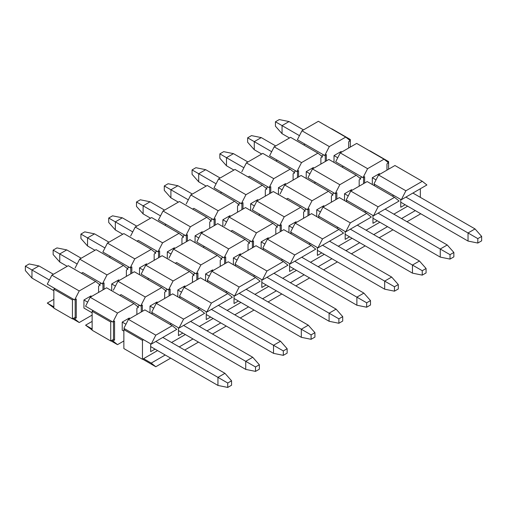 <?xml version="1.0" encoding="UTF-8"?>
<svg xmlns="http://www.w3.org/2000/svg" width="507" height="507" viewBox="0 0 507 507"><rect width="100%" height="100%" fill="white"/><g stroke="black" fill="none" stroke-linecap="round" stroke-linejoin="round"><path stroke-width="0.76" d="M406.988 221.73L420.772 213.77L406.988 221.73M415.303 210.614L401.519 218.574L415.303 210.614M426.894 184.973L422.306 181.303L405.885 190.784L401.297 199.752L426.894 184.973L401.297 199.752L375.041 184.592L373.735 185.347L375.041 184.592L373.951 183.959L378.539 174.991L394.959 165.516L422.306 181.303L426.894 184.973M407.641 206.191L393.857 214.15L407.641 206.191M400.752 199.435L400.752 207.268L405.125 204.739L400.752 207.268L400.752 199.435M372.962 223.308L377.341 220.786L372.962 223.308L372.962 215.475L372.962 223.308M346.161 200.005L350.749 191.038L367.169 181.557L350.749 191.038L346.161 200.005L347.257 200.633L346.161 200.005M345.945 201.387L347.257 200.633L345.945 201.387M364.546 212.129L365.851 211.375L347.257 200.633L373.507 215.792L378.102 206.824L350.749 191.038L378.102 206.824L394.522 197.35L367.169 181.557L394.522 197.35L399.11 201.013L394.522 197.35L378.102 206.824L373.507 215.792L399.11 201.013L373.507 215.792L365.851 211.375L364.546 212.129M392.329 196.082L393.641 195.328L401.297 199.752L405.885 190.784L378.539 174.991L373.951 183.959L393.641 195.328L392.329 196.082M319.467 216.679L318.371 216.045L322.965 207.078L339.379 197.597L366.732 213.39L371.32 217.059L345.723 231.838L338.068 227.415L345.723 231.838L350.312 222.871L322.965 207.078L318.371 216.045L338.068 227.415L319.467 216.679L318.162 217.433L319.467 216.679M345.178 239.355L349.551 236.826L345.178 239.355L345.178 231.522L345.178 239.355M350.312 222.871L366.732 213.39L339.379 197.597L322.965 207.078L350.312 222.871L345.723 231.838L371.32 217.059L366.732 213.39L350.312 222.871M351.414 253.817L365.198 245.857L351.414 253.817M359.723 242.701L345.939 250.661L359.723 242.701M352.067 238.277L338.283 246.237L352.067 238.277M336.756 228.169L338.068 227.415L336.756 228.169M311.596 213.643L338.942 229.43L343.537 233.1L338.942 229.43L311.596 213.643L295.175 223.124L290.587 232.086L291.677 232.719L290.587 232.086L295.175 223.124L311.596 213.643M290.372 233.474L291.677 232.719L290.372 233.474M308.972 244.209L310.278 243.455L291.677 232.719L317.933 247.879L322.528 238.911L295.175 223.124L322.528 238.911L338.942 229.43L322.528 238.911L317.933 247.879L343.537 233.1L317.933 247.879L310.278 243.455L308.972 244.209M317.388 255.395L321.768 252.866L317.388 255.395L317.388 247.562L317.388 255.395M323.624 269.857L337.409 261.904L323.624 269.857M331.939 258.741L318.155 266.701L331.939 258.741M324.284 254.324L310.499 262.277L324.284 254.324M263.894 248.766L262.797 248.132L267.392 239.165L283.806 229.684L311.159 245.477L315.747 249.14L290.15 263.919L282.488 259.502L290.15 263.919L294.738 254.958L267.392 239.165L262.797 248.132L282.488 259.502L263.894 248.766L262.588 249.52L263.894 248.766M289.598 271.435L293.978 268.913L289.598 271.435L289.598 263.608L289.598 271.435M294.738 254.958L311.159 245.477L283.806 229.684L267.392 239.165L294.738 254.958L290.15 263.919L315.747 249.14L311.159 245.477L294.738 254.958M295.835 285.904L309.619 277.944L295.835 285.904M304.149 274.788L290.365 282.741L304.149 274.788M296.494 270.364L282.71 278.324L296.494 270.364M281.182 260.256L282.488 259.502L281.182 260.256M256.022 245.73L283.369 261.517L287.963 265.186L283.369 261.517L256.022 245.73L239.602 255.205L235.014 264.172L236.104 264.806L235.014 264.172L239.602 255.205L256.022 245.73M234.798 265.56L236.104 264.806L234.798 265.56M253.399 276.296L254.704 275.542L236.104 264.806L262.36 279.965L266.948 270.998L239.602 255.205L266.948 270.998L283.369 261.517L266.948 270.998L262.36 279.965L287.963 265.186L262.36 279.965L254.704 275.542L253.399 276.296M261.815 287.482L266.188 284.953L261.815 287.482L261.815 279.649L261.815 287.482M268.051 301.944L281.835 293.984L268.051 301.944M276.366 290.828L262.582 298.788L276.366 290.828M268.704 286.404L254.92 294.364L268.704 286.404M208.32 280.846L207.224 280.219L211.812 271.251L228.232 261.77L255.585 277.563L260.173 281.227L234.576 296.006L226.914 291.588L234.576 296.006L239.165 287.038L211.812 271.251L207.224 280.219L226.914 291.588L208.32 280.846L207.008 281.6L208.32 280.846M234.025 303.522L238.404 301L234.025 303.522L234.025 295.689L234.025 303.522M239.165 287.038L255.585 277.563L228.232 261.77L211.812 271.251L239.165 287.038L234.576 296.006L260.173 281.227L255.585 277.563L239.165 287.038M240.261 317.984L254.045 310.031L240.261 317.984M248.576 306.868L234.792 314.828L248.576 306.868M240.92 302.451L227.136 310.411L240.92 302.451M225.609 292.343L226.914 291.588L225.609 292.343M200.449 277.811L227.795 293.604L232.383 297.273L227.795 293.604L200.449 277.811L184.028 287.292L179.44 296.259L180.53 296.893L179.44 296.259L184.028 287.292L200.449 277.811M179.225 297.647L180.53 296.893L179.225 297.647M197.819 308.383L199.131 307.629L180.53 296.893L206.786 312.052L211.375 303.085L184.028 287.292L211.375 303.085L227.795 293.604L211.375 303.085L206.786 312.052L232.383 297.273L206.786 312.052L199.131 307.629L197.819 308.383M206.241 319.568L210.614 317.04L206.241 319.568L206.241 311.735L206.241 319.568M212.477 334.031L226.261 326.071L212.477 334.031M220.792 322.915L207.008 330.875L220.792 322.915M213.13 318.491L199.346 326.451L213.13 318.491M152.746 312.933L151.65 312.299L156.238 303.338L172.659 293.857L200.012 309.644L204.6 313.313L179.003 328.092L171.341 323.669L179.003 328.092L183.591 319.125L156.238 303.338L151.65 312.299L171.341 323.669L152.746 312.933L151.435 313.687L152.746 312.933M178.451 335.609L182.831 333.08L178.451 335.609L178.451 327.776L178.451 335.609M183.591 319.125L200.012 309.644L172.659 293.857L156.238 303.338L183.591 319.125L179.003 328.092L204.6 313.313L200.012 309.644L183.591 319.125M184.687 350.071L198.471 342.117L184.687 350.071M193.002 338.955L179.218 346.915L193.002 338.955M185.347 334.538L171.562 342.491L185.347 334.538M170.035 324.429L171.341 323.669L170.035 324.429M144.875 309.897L172.222 325.69L176.81 329.354L172.222 325.69L144.875 309.897L128.455 319.378L123.86 328.346L124.956 328.98L123.86 328.346L128.455 319.378L144.875 309.897M124.956 328.98L151.213 344.133L155.801 335.171L128.455 319.378L155.801 335.171L172.222 325.69L155.801 335.171L151.213 344.133L176.81 329.354L151.213 344.133L143.557 339.715L142.461 340.343L142.461 359.292L143.557 358.664L151.213 363.082L155.801 366.751L170.688 358.157L155.801 366.751L151.213 363.082L165.219 355.001L151.213 363.082L143.557 358.664L157.557 350.578L142.461 359.292L123.86 348.556L123.86 329.607L124.956 328.98L123.86 329.607L142.461 340.343L143.557 339.715L124.956 328.98M150.668 351.649L155.041 349.127L150.668 351.649L150.668 343.822L150.668 351.649M142.676 359.171L155.801 366.751L142.676 359.171M373.729 234.614L387.513 226.654L373.729 234.614M379.857 222.237L366.073 230.191L379.857 222.237M392.982 229.817L379.198 237.77L392.982 229.817M401.519 169.306L420.335 180.162L401.519 169.306M420.335 188.762L420.335 197.35L420.335 188.762M405.885 190.784L422.306 181.303L394.959 165.516L378.539 174.991L405.885 190.784M123.86 348.556L142.461 359.292L142.461 340.343L123.86 329.607L123.86 348.556M335.659 161.853L340.248 152.886L356.668 143.411L384.014 159.198L367.6 168.679L340.248 152.886L335.659 161.853L343.315 166.277L335.659 161.853M363.006 177.646L367.6 168.679L363.006 177.646L361.916 177.013L363.006 177.646L364.647 176.696L363.006 177.646M343.315 166.277L361.916 177.013L359.723 178.274L361.916 177.013L343.315 166.277L342.01 167.031L343.315 166.277M388.609 162.867L386.968 163.812L388.609 162.867L384.014 159.198L388.609 162.867M386.968 170.13L386.968 163.812L386.968 170.13M364.647 176.696L364.647 183.014L364.647 176.696M372.309 184.523L372.309 177.71L379.306 173.667L372.309 177.71L372.309 184.523M344.519 193.75L344.519 200.563L344.519 193.75L351.522 189.707L344.519 193.75L348.258 195.905L344.519 193.75M359.178 186.17L359.178 179.852L360.819 178.908L356.231 175.238L339.81 184.719L335.222 193.687L336.863 192.742L336.863 199.055L336.863 192.742L335.222 193.687L334.126 193.053L331.939 194.32L334.126 193.053L335.222 193.687L339.81 184.719L312.458 168.932L307.869 177.894L334.126 193.053L315.531 182.317L314.22 183.071L315.531 182.317L307.869 177.894L312.458 168.932L339.81 184.719L356.231 175.238L360.819 178.908L359.178 179.852L359.178 186.17M335.767 193.37L335.767 199.688L335.767 193.37M363.557 183.642L363.557 177.33L363.557 183.642M301.095 175.492L328.441 191.285L333.036 194.948L331.394 195.898L333.036 194.948L328.441 191.285L312.02 200.766L307.432 209.727L306.342 209.099L307.432 209.727L309.074 208.783L307.432 209.727L312.02 200.766L284.674 184.973L301.095 175.492L284.674 184.973L280.086 193.94L284.674 184.973L312.02 200.766L328.441 191.285L301.095 175.492M309.074 215.101L309.074 208.783L309.074 215.101M307.977 209.416L307.977 215.728L307.977 209.416M331.394 202.211L331.394 195.898L331.394 202.211M316.729 216.609L316.729 209.79L323.732 205.753L316.729 209.79L316.729 216.609M287.742 198.364L306.342 209.099L287.742 198.364L286.436 199.118L287.742 198.364M304.149 210.361L306.342 209.099L304.149 210.361M281.29 231.141L281.29 224.823L281.29 231.141M280.194 225.457L280.194 231.775L280.194 225.457M278.552 225.14L276.366 226.401L278.552 225.14L279.649 225.773L281.29 224.823L279.649 225.773L252.296 209.98L256.884 201.019L273.305 191.538L300.657 207.325L284.237 216.806L279.649 225.773L284.237 216.806L256.884 201.019L252.296 209.98L278.552 225.14M303.604 218.257L303.604 211.939L305.246 210.994L300.657 207.325L305.246 210.994L303.604 211.939L303.604 218.257M288.946 232.65L288.946 225.837L295.949 221.793L288.946 225.837L288.946 232.65M259.952 214.404L258.646 215.158L259.952 214.404M245.521 207.578L272.867 223.372L277.456 227.035L275.814 227.985L277.456 227.035L272.867 223.372L256.447 232.846L251.859 241.814L250.762 241.186L251.859 241.814L253.5 240.869L251.859 241.814L256.447 232.846L229.101 217.059L245.521 207.578L229.101 217.059L224.512 226.027L229.101 217.059L256.447 232.846L272.867 223.372L245.521 207.578M253.5 247.182L253.5 240.869L253.5 247.182M252.404 241.497L252.404 247.815L252.404 241.497M275.814 234.297L275.814 227.985L275.814 234.297M261.156 248.696L261.156 241.877L268.159 237.834L261.156 241.877L261.156 248.696M232.168 230.444L250.762 241.186L232.168 230.444L230.862 231.198L232.168 230.444M248.576 242.447L250.762 241.186L248.576 242.447M225.71 263.228L225.71 256.91L225.71 263.228M224.62 257.543L224.62 263.855L224.62 257.543M222.979 257.226L220.792 258.488L222.979 257.226L224.075 257.86L225.71 256.91L224.075 257.86L196.722 242.067L201.311 233.1L217.731 223.625L245.084 239.412L228.663 248.893L224.075 257.86L228.663 248.893L201.311 233.1L196.722 242.067L222.979 257.226M248.031 250.344L248.031 244.025L249.672 243.081L245.084 239.412L249.672 243.081L248.031 244.025L248.031 250.344M233.372 264.736L233.372 257.924L240.375 253.88L233.372 257.924L233.372 264.736M204.378 246.491L203.073 247.245L204.378 246.491M189.948 239.665L217.294 255.452L221.882 259.121L220.241 260.066L221.882 259.121L217.294 255.452L200.873 264.933L196.285 273.9L195.189 273.267L196.285 273.9L197.926 272.956L196.285 273.9L200.873 264.933L173.527 249.146L189.948 239.665L173.527 249.146L168.932 258.114L173.527 249.146L200.873 264.933L217.294 255.452L189.948 239.665M197.926 279.268L197.926 272.956L197.926 279.268M196.83 273.584L196.83 279.902L196.83 273.584M220.241 266.384L220.241 260.066L220.241 266.384M205.582 280.777L205.582 273.964L212.585 269.92L205.582 273.964L205.582 280.777M176.594 262.531L195.189 273.267L176.594 262.531L175.283 263.285L176.594 262.531M193.002 274.534L195.189 273.267L193.002 274.534M170.137 295.315L170.137 288.996L170.137 295.315M169.046 289.63L169.046 295.942L169.046 289.63M167.405 289.313L165.219 290.574L167.405 289.313L168.495 289.941L170.137 288.996L168.495 289.941L141.149 274.154L145.737 265.186L162.158 255.705L189.504 271.498L173.09 280.979L168.495 289.941L173.09 280.979L145.737 265.186L141.149 274.154L167.405 289.313M192.457 282.424L192.457 276.112L194.099 275.162L189.504 271.498L194.099 275.162L192.457 276.112L192.457 282.424M177.799 296.823L177.799 290.004L184.795 285.967L177.799 290.004L177.799 296.823M148.805 278.577L147.499 279.332L148.805 278.577M134.368 271.752L161.72 287.539L166.309 291.208L164.667 292.152L166.309 291.208L161.72 287.539L145.3 297.02L140.712 305.987L139.615 305.353L140.712 305.987L142.353 305.037L140.712 305.987L145.3 297.02L117.954 281.233L134.368 271.752L117.954 281.233L113.359 290.194L117.954 281.233L145.3 297.02L161.72 287.539L134.368 271.752M142.353 311.355L142.353 305.037L142.353 311.355M141.257 305.67L141.257 311.989L141.257 305.67M164.667 298.471L164.667 292.152L164.667 298.471M150.009 312.863L150.009 306.051L157.012 302.007L150.009 306.051L150.009 312.863M121.021 294.618L139.615 305.353L121.021 294.618L119.709 295.372L121.021 294.618M137.429 306.621L139.615 305.353L137.429 306.621M113.473 339.398L111.832 340.343L112.922 340.977L114.563 340.032L113.473 339.398L114.563 340.032L114.563 321.083L114.563 340.032L112.922 340.977L111.832 340.343L113.473 339.398L113.473 321.711L113.473 339.398M92.135 328.98L85.575 325.19L92.135 329.994L85.575 325.19L92.135 321.4L85.575 325.19L92.135 328.98M110.951 340.856L117.51 344.646L112.922 340.977L117.51 344.646L123.86 340.977L117.51 344.646L110.951 340.856M136.884 314.511L136.884 308.199L138.525 307.248L133.93 303.585L117.51 313.06L112.922 322.027L114.563 321.083L112.922 322.027L111.832 321.4L112.922 322.027L117.51 313.06L90.164 297.273L106.584 287.792L133.93 303.585L138.525 307.248L136.884 308.199L136.884 314.511M122.225 330.177L122.225 322.091L129.222 318.047L122.225 322.091L122.225 330.177L123.86 331.122L122.225 330.177M85.575 306.241L90.164 297.273L85.575 306.241L93.231 310.658L85.575 306.241M93.231 310.658L111.832 321.4L110.735 322.027L110.735 340.977L111.832 340.343L110.735 340.977L92.135 330.241L92.135 311.292L93.231 310.658L92.135 311.292L110.735 322.027L111.832 321.4L93.231 310.658M117.51 313.06L133.93 303.585L106.584 287.792L90.164 297.273L117.51 313.06M173.09 280.979L189.504 271.498L162.158 255.705L145.737 265.186L173.09 280.979M228.663 248.893L245.084 239.412L217.731 223.625L201.311 233.1L228.663 248.893M284.237 216.806L300.657 207.325L273.305 191.538L256.884 201.019L284.237 216.806M328.878 159.452L356.231 175.238L328.878 159.452L312.458 168.932L328.878 159.452M388.609 161.6L387.513 162.234L388.609 161.6L388.609 169.18L388.609 161.6L370.009 150.864L388.609 161.6M367.6 168.679L384.014 159.198L356.668 143.411L340.248 152.886L367.6 168.679M110.735 322.027L92.135 311.292L92.135 330.241L110.735 340.977L110.735 322.027M25.35 270.586L25.35 266.162L29.178 263.951L25.35 266.162L25.35 270.586L31.966 278.07L25.35 270.586M217.947 385.44L150.668 346.598L217.947 385.44L227.738 387.43L217.947 385.44L217.947 377.36L217.947 385.44M92.135 312.806L83.934 308.072L92.135 312.806M53.85 290.701L31.966 278.07L53.85 290.701M231.566 385.219L227.738 387.43L231.566 385.219L231.566 380.801L227.738 383.013L227.738 387.43L227.738 383.013L155.807 341.484L227.738 383.013L231.566 380.801L231.566 385.219M125.958 324.252L122.225 322.091L125.958 324.252M87.673 302.147L83.934 299.986L87.673 302.147M49.382 280.035L31.966 269.984L31.966 278.07L31.966 269.984L25.35 266.162L31.966 269.984L38.969 265.941L29.178 263.951L38.969 265.941L53.412 274.281L38.969 265.941L31.966 269.984L49.382 280.035M90.937 295.942L91.697 296.386L90.937 295.942L83.934 299.986L90.937 295.942M129.222 318.047L129.988 318.491L129.222 318.047M162.81 337.44L224.95 373.317L231.566 380.801L224.95 373.317L217.947 377.36L224.95 373.317L162.81 337.44M53.14 254.539L53.14 250.122L56.968 247.91L53.14 250.122L53.14 254.539L59.756 262.024L53.14 254.539M245.73 369.4L178.451 330.558L245.73 369.4L255.522 371.39L245.73 369.4L245.73 361.314L245.73 369.4M67.197 266.321L59.756 262.024L67.197 266.321M259.356 369.178L255.522 371.39L259.356 369.178L259.356 364.755L255.522 366.967L255.522 371.39L255.522 366.967L183.597 325.437L255.522 366.967L259.356 364.755L259.356 369.178M153.748 308.205L150.009 306.051L153.748 308.205M115.457 286.1L111.717 283.945L115.457 286.1M77.165 263.995L59.756 253.944L59.756 262.024L59.756 253.944L53.14 250.122L59.756 253.944L66.759 249.9L56.968 247.91L66.759 249.9L81.196 258.234L66.759 249.9L59.756 253.944L77.165 263.995M118.72 279.902L119.487 280.346L118.72 279.902L111.717 283.945L118.72 279.902M157.012 302.007L157.778 302.451L157.012 302.007M190.594 321.4L252.733 357.27L259.356 364.755L252.733 357.27L245.73 361.314L252.733 357.27L190.594 321.4M80.924 238.499L80.924 234.076L84.751 231.87L80.924 234.076L80.924 238.499L87.54 245.984L80.924 238.499M273.52 353.354L206.241 314.511L273.52 353.354L283.312 355.344L273.52 353.354L273.52 345.273L273.52 353.354M94.98 250.281L87.54 245.984L94.98 250.281M287.139 353.138L283.312 355.344L287.139 353.138L287.139 348.715L283.312 350.926L283.312 355.344L283.312 350.926L211.381 309.397L283.312 350.926L287.139 348.715L287.139 353.138M181.531 292.165L177.799 290.004L181.531 292.165M143.247 270.06L139.507 267.899L143.247 270.06M104.955 247.955L87.54 237.897L87.54 245.984L87.54 237.897L80.924 234.076L87.54 237.897L94.543 233.86L84.751 231.87L94.543 233.86L108.986 242.194L94.543 233.86L87.54 237.897L104.955 247.955M146.51 263.855L147.277 264.299L146.51 263.855L139.507 267.899L146.51 263.855M184.795 285.967L185.562 286.404L184.795 285.967M218.384 305.353L280.523 341.23L287.139 348.715L280.523 341.23L273.52 345.273L280.523 341.23L218.384 305.353M108.713 222.459L108.713 218.035L112.541 215.824L108.713 218.035L108.713 222.459L115.33 229.944L108.713 222.459M301.31 337.313L234.025 298.471L301.31 337.313L311.095 339.303L301.31 337.313L301.31 329.227L301.31 337.313M122.77 234.234L115.33 229.944L122.77 234.234M314.929 337.092L311.095 339.303L314.929 337.092L314.929 332.674L311.095 334.88L311.095 339.303L311.095 334.88L239.171 293.357L311.095 334.88L314.929 332.674L314.929 337.092M209.321 276.119L205.582 273.964L209.321 276.119M171.03 254.013L167.297 251.859L171.03 254.013M132.745 231.908L115.33 221.857L115.33 229.944L115.33 221.857L108.713 218.035L115.33 221.857L122.333 217.814L112.541 215.824L122.333 217.814L136.77 226.154L122.333 217.814L115.33 221.857L132.745 231.908M174.294 247.815L175.061 248.259L174.294 247.815L167.297 251.859L174.294 247.815M212.585 269.92L213.352 270.364L212.585 269.92M246.168 289.313L308.307 325.19L314.929 332.674L308.307 325.19L301.31 329.227L308.307 325.19L246.168 289.313M136.497 206.412L136.497 201.995L140.325 199.783L136.497 201.995L136.497 206.412L143.12 213.897L136.497 206.412M329.094 321.273L261.815 282.431L329.094 321.273L338.885 323.263L329.094 321.273L329.094 313.187L329.094 321.273M150.554 218.194L143.12 213.897L150.554 218.194M342.713 321.051L338.885 323.263L342.713 321.051L342.713 316.628L338.885 318.84L338.885 323.263L338.885 318.84L266.955 277.31L338.885 318.84L342.713 316.628L342.713 321.051M237.105 260.078L233.372 257.924L237.105 260.078M198.82 237.973L195.081 235.812L198.82 237.973M160.529 215.868L143.12 205.817L143.12 213.897L143.12 205.817L136.497 201.995L143.12 205.817L150.116 201.773L140.325 199.783L150.116 201.773L164.56 210.107L150.116 201.773L143.12 205.817L160.529 215.868M202.084 231.775L202.851 232.212L202.084 231.775L195.081 235.812L202.084 231.775M240.375 253.88L241.136 254.324L240.375 253.88M273.957 273.267L336.097 309.143L342.713 316.628L336.097 309.143L329.094 313.187L336.097 309.143L273.957 273.267M164.287 190.372L164.287 185.949L168.115 183.737L164.287 185.949L164.287 190.372L170.903 197.857L164.287 190.372M356.884 305.227L289.598 266.384L356.884 305.227L366.675 307.217L356.884 305.227L356.884 297.146L356.884 305.227M178.344 202.154L170.903 197.857L178.344 202.154M370.503 305.005L366.675 307.217L370.503 305.005L370.503 300.588L366.675 302.799L366.675 307.217L366.675 302.799L294.744 261.27L366.675 302.799L370.503 300.588L370.503 305.005M264.895 244.038L261.156 241.877L264.895 244.038M226.604 221.933L222.871 219.772L226.604 221.933M188.319 199.821L170.903 189.77L170.903 197.857L170.903 189.77L164.287 185.949L170.903 189.77L177.906 185.727L168.115 183.737L177.906 185.727L192.343 194.067L177.906 185.727L170.903 189.77L188.319 199.821M229.867 215.728L230.634 216.172L229.867 215.728L222.871 219.772L229.867 215.728M268.159 237.834L268.925 238.277L268.159 237.834M301.747 257.226L363.88 293.103L370.503 300.588L363.88 293.103L356.884 297.146L363.88 293.103L301.747 257.226M192.071 174.326L192.071 169.908L195.905 167.697L192.071 169.908L192.071 174.326L198.693 181.81L192.071 174.326M384.667 289.186L317.388 250.344L384.667 289.186L394.459 291.176L384.667 289.186L384.667 281.1L384.667 289.186M206.127 186.107L198.693 181.81L206.127 186.107M398.287 288.965L394.459 291.176L398.287 288.965L398.287 284.541L394.459 286.753L394.459 291.176L394.459 286.753L322.528 245.223L394.459 286.753L398.287 284.541L398.287 288.965M292.685 227.992L288.946 225.837L292.685 227.992M254.394 205.886L250.654 203.732L254.394 205.886M216.102 183.781L198.693 173.73L198.693 181.81L198.693 173.73L192.071 169.908L198.693 173.73L205.69 169.687L195.905 167.697L205.69 169.687L220.133 178.02L205.69 169.687L198.693 173.73L216.102 183.781M257.657 199.688L258.424 200.132L257.657 199.688L250.654 203.732L257.657 199.688M295.949 221.793L296.709 222.237L295.949 221.793M329.531 241.186L391.67 277.056L398.287 284.541L391.67 277.056L384.667 281.1L391.67 277.056L329.531 241.186M219.861 158.285L219.861 153.862L223.688 151.656L219.861 153.862L219.861 158.285L226.477 165.77L219.861 158.285M412.457 273.14L345.178 234.297L412.457 273.14L422.249 275.13L412.457 273.14L412.457 265.06L412.457 273.14M233.917 170.067L226.477 165.77L233.917 170.067M426.076 272.924L422.249 275.13L426.076 272.924L426.076 268.501L422.249 270.713L422.249 275.13L422.249 270.713L350.318 229.183L422.249 270.713L426.076 268.501L426.076 272.924M320.468 211.951L316.729 209.79L320.468 211.951M282.177 189.846L278.444 187.685L282.177 189.846M243.892 167.741L226.477 157.683L226.477 165.77L226.477 157.683L219.861 153.862L226.477 157.683L233.48 153.646L223.688 151.656L233.48 153.646L247.923 161.98L233.48 153.646L226.477 157.683L243.892 167.741M285.447 183.642L286.208 184.085L285.447 183.642L278.444 187.685L285.447 183.642M323.732 205.753L324.499 206.191L323.732 205.753M357.321 225.14L419.46 261.016L426.076 268.501L419.46 261.016L412.457 265.06L419.46 261.016L357.321 225.14M247.644 142.245L247.644 137.822L251.478 135.61L247.644 137.822L247.644 142.245L254.267 149.73L247.644 142.245M440.241 257.1L372.962 218.257L440.241 257.1L450.032 259.09L440.241 257.1L440.241 249.013L440.241 257.1M261.707 154.02L254.267 149.73L261.707 154.02M453.86 256.878L450.032 259.09L453.86 256.878L453.86 252.461L450.032 254.666L450.032 259.09L450.032 254.666L378.102 213.143L450.032 254.666L453.86 252.461L453.86 256.878M309.967 173.8L306.228 171.645L309.967 173.8M271.676 151.694L254.267 141.643L254.267 149.73L254.267 141.643L247.644 137.822L254.267 141.643L261.27 137.6L251.478 135.61L261.27 137.6L275.707 145.94L261.27 137.6L254.267 141.643L271.676 151.694M313.231 167.602L313.998 168.045L313.231 167.602L306.228 171.645L306.228 178.458L306.228 171.645L313.231 167.602M351.522 189.707L352.289 190.15L351.522 189.707M385.105 209.099L447.244 244.976L453.86 252.461L447.244 244.976L440.241 249.013L447.244 244.976L385.105 209.099M275.434 126.199L275.434 121.781L279.262 119.57L275.434 121.781L275.434 126.199L282.05 133.683L275.434 126.199M468.031 241.059L400.752 202.211L468.031 241.059L477.822 243.049L468.031 241.059L468.031 232.973L468.031 241.059M289.491 137.98L282.05 133.683L289.491 137.98M481.65 240.838L477.822 243.049L481.65 240.838L481.65 236.414L477.822 238.626L477.822 243.049L477.822 238.626L405.892 197.096L477.822 238.626L481.65 236.414L481.65 240.838M376.042 179.865L372.309 177.71L376.042 179.865M337.757 157.759L334.018 155.598L337.757 157.759M299.466 135.654L282.05 125.603L282.05 133.683L282.05 125.603L275.434 121.781L282.05 125.603L289.053 121.56L279.262 119.57L289.053 121.56L303.497 129.893L289.053 121.56L282.05 125.603L299.466 135.654M341.021 151.561L341.781 151.999L341.021 151.561L334.018 155.598L341.021 151.561M379.306 173.667L380.073 174.11L379.306 173.667M412.894 193.053L475.034 228.93L481.65 236.414L475.034 228.93L468.031 232.973L475.034 228.93L412.894 193.053M297.368 139.748L301.957 130.781L318.377 121.3L345.73 137.093L329.309 146.574L301.957 130.781L297.368 139.748L305.024 144.172L297.368 139.748M324.721 155.535L329.309 146.574L324.721 155.535L323.624 154.908L324.721 155.535L326.362 154.591L324.721 155.535M305.024 144.172L323.624 154.908L321.438 156.169L323.624 154.908L305.024 144.172L303.718 144.926L305.024 144.172M350.318 140.756L348.677 141.707L350.318 140.756L345.73 137.093L350.318 140.756M348.677 148.019L348.677 141.707L348.677 148.019M326.362 154.591L326.362 160.909L326.362 154.591M334.018 162.417L334.018 155.598L334.018 162.417M320.887 164.065L320.887 157.747L322.528 156.802L317.94 153.133L301.519 162.614L296.931 171.581L298.572 170.631L298.572 176.949L298.572 170.631L296.931 171.581L295.835 170.948L293.648 172.215L295.835 170.948L296.931 171.581L301.519 162.614L274.173 146.827L269.585 155.788L295.835 170.948L277.24 160.212L275.935 160.966L277.24 160.212L269.585 155.788L274.173 146.827L301.519 162.614L317.94 153.133L322.528 156.802L320.887 157.747L320.887 164.065M297.476 171.265L297.476 177.583L297.476 171.265M325.266 161.537L325.266 155.224L325.266 161.537M262.803 153.387L290.156 169.18L294.744 172.843L293.103 173.793L294.744 172.843L290.156 169.18L273.736 178.66L269.141 187.622L268.051 186.994L269.141 187.622L270.782 186.677L269.141 187.622L273.736 178.66L246.383 162.867L262.803 153.387L246.383 162.867L241.795 171.835L246.383 162.867L273.736 178.66L290.156 169.18L262.803 153.387M270.782 192.99L270.782 186.677L270.782 192.99M269.692 187.305L269.692 193.623L269.692 187.305M293.103 180.105L293.103 173.793L293.103 180.105M278.444 194.504L278.444 187.685L278.444 194.504M249.45 176.252L268.051 186.994L249.45 176.252L248.145 177.013L249.45 176.252M265.864 188.255L268.051 186.994L265.864 188.255M242.999 209.036L242.999 202.718L242.999 209.036M241.902 203.351L241.902 209.664L241.902 203.351M240.261 203.034L238.075 204.296L240.261 203.034L241.357 203.668L242.999 202.718L241.357 203.668L214.005 187.875L218.599 178.908L235.014 169.433L262.366 185.22L245.946 194.701L241.357 203.668L245.946 194.701L218.599 178.908L214.005 187.875L240.261 203.034M265.313 196.152L265.313 189.833L266.955 188.889L262.366 185.22L266.955 188.889L265.313 189.833L265.313 196.152M250.654 210.544L250.654 203.732L250.654 210.544M221.667 192.299L220.355 193.053L221.667 192.299M207.23 185.473L234.576 201.266L239.171 204.929L237.53 205.874L239.171 204.929L234.576 201.266L218.162 210.741L213.567 219.708L212.477 219.075L213.567 219.708L215.209 218.764L213.567 219.708L218.162 210.741L190.809 194.954L207.23 185.473L190.809 194.954L186.221 203.922L190.809 194.954L218.162 210.741L234.576 201.266L207.23 185.473M215.209 225.076L215.209 218.764L215.209 225.076M214.119 219.392L214.119 225.71L214.119 219.392M237.53 212.192L237.53 205.874L237.53 212.192M222.871 226.585L222.871 219.772L222.871 226.585M193.877 208.339L212.477 219.075L193.877 208.339L192.571 209.093L193.877 208.339M210.285 220.342L212.477 219.075L210.285 220.342M187.425 241.123L187.425 234.804L187.425 241.123M186.329 235.438L186.329 241.75L186.329 235.438M184.687 235.121L182.501 236.382L184.687 235.121L185.784 235.749L187.425 234.804L185.784 235.749L158.431 219.962L163.026 210.994L179.44 201.513L206.793 217.307L190.372 226.787L185.784 235.749L190.372 226.787L163.026 210.994L158.431 219.962L184.687 235.121M209.74 228.239L209.74 221.92L211.381 220.97L206.793 217.307L211.381 220.97L209.74 221.92L209.74 228.239M195.081 242.631L195.081 235.812L195.081 242.631M166.093 224.386L164.781 225.14L166.093 224.386M151.656 217.56L179.003 233.347L183.597 237.016L181.956 237.96L183.597 237.016L179.003 233.347L162.582 242.828L157.994 251.795L156.904 251.161L157.994 251.795L159.635 250.845L157.994 251.795L162.582 242.828L135.236 227.041L151.656 217.56L135.236 227.041L130.648 236.002L135.236 227.041L162.582 242.828L179.003 233.347L151.656 217.56M159.635 257.163L159.635 250.845L159.635 257.163M158.545 251.478L158.545 257.797L158.545 251.478M181.956 244.279L181.956 237.96L181.956 244.279M167.297 258.671L167.297 251.859L167.297 258.671M138.303 240.426L156.904 251.161L138.303 240.426L136.998 241.18L138.303 240.426M154.711 252.429L156.904 251.161L154.711 252.429M131.852 273.203L131.852 266.891L131.852 273.203M130.755 267.519L130.755 273.837L130.755 267.519M129.114 267.208L126.927 268.469L129.114 267.208L130.21 267.835L131.852 266.891L130.21 267.835L102.858 252.049L107.446 243.081L123.866 233.6L151.219 249.393L134.799 258.874L130.21 267.835L134.799 258.874L107.446 243.081L102.858 252.049L129.114 267.208M154.166 260.319L154.166 254.007L155.807 253.056L151.219 249.393L155.807 253.056L154.166 254.007L154.166 260.319M139.507 274.718L139.507 267.899L139.507 274.718M110.52 256.466L109.208 257.226L110.52 256.466M96.083 249.647L123.429 265.434L128.018 269.103L126.382 270.047L128.018 269.103L123.429 265.434L107.009 274.914L102.42 283.882L101.324 283.248L102.42 283.882L104.062 282.931L102.42 283.882L107.009 274.914L79.662 259.121L96.083 249.647L79.662 259.121L75.074 268.089L79.662 259.121L107.009 274.914L123.429 265.434L96.083 249.647M104.062 289.25L104.062 282.931L104.062 289.25M102.965 283.565L102.965 289.877L102.965 283.565M126.382 276.366L126.382 270.047L126.382 276.366M111.717 290.758L111.717 283.945L111.717 290.758M82.73 272.512L101.324 283.248L82.73 272.512L81.424 273.267L82.73 272.512M99.138 284.509L101.324 283.248L99.138 284.509M75.182 317.293L73.54 318.238L74.637 318.871L76.272 317.921L75.182 317.293L76.272 317.921L76.272 298.978L76.272 317.921L74.637 318.871L73.54 318.238L75.182 317.293L75.182 299.605L75.182 317.293M53.85 306.868L47.284 303.078L53.85 307.888L47.284 303.078L53.85 299.288L47.284 303.078L53.85 306.868M72.659 318.751L79.225 322.534L74.637 318.871L79.225 322.534L92.135 315.081L79.225 322.534L72.659 318.751M98.592 292.406L98.592 286.094L100.234 285.143L95.646 281.48L79.225 290.955L74.637 299.922L76.272 298.978L74.637 299.922L73.54 299.288L74.637 299.922L79.225 290.955L51.872 275.168L68.293 265.687L95.646 281.48L100.234 285.143L98.592 286.094L98.592 292.406M83.934 308.072L83.934 299.986L83.934 308.072M47.284 284.135L51.872 275.168L47.284 284.135L54.94 288.553L47.284 284.135M54.94 288.553L73.54 299.288L72.444 299.922L72.444 318.871L73.54 318.238L72.444 318.871L53.85 308.136L53.85 289.186L54.94 288.553L53.85 289.186L72.444 299.922L73.54 299.288L54.94 288.553M79.225 290.955L95.646 281.48L68.293 265.687L51.872 275.168L79.225 290.955M134.799 258.874L151.219 249.393L123.866 233.6L107.446 243.081L134.799 258.874M190.372 226.787L206.793 217.307L179.44 201.513L163.026 210.994L190.372 226.787M245.946 194.701L262.366 185.22L235.014 169.433L218.599 178.908L245.946 194.701M290.593 137.346L317.94 153.133L290.593 137.346L274.173 146.827L290.593 137.346M350.318 139.495L349.222 140.128L350.318 139.495L350.318 147.074L350.318 139.495L331.717 128.759L350.318 139.495M329.309 146.574L345.73 137.093L318.377 121.3L301.957 130.781L329.309 146.574M72.444 299.922L53.85 289.186L53.85 308.136L72.444 318.871L72.444 299.922"/></g></svg>
